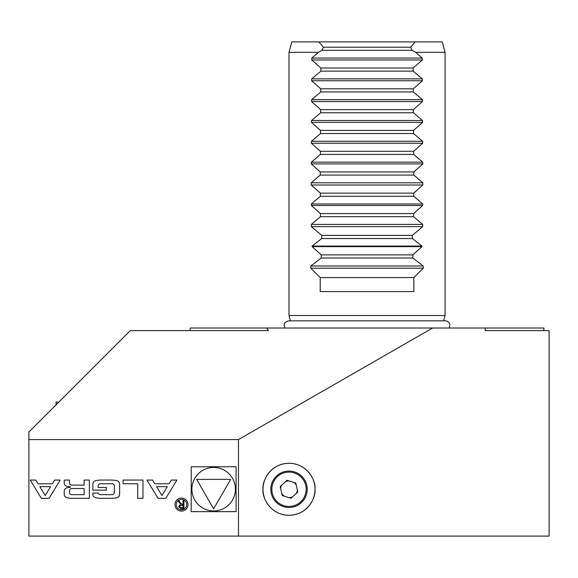 <?xml version="1.0" encoding="UTF-8"?>
<svg xmlns="http://www.w3.org/2000/svg" width="578" height="578" viewBox="0 0 578 578"><rect width="100%" height="100%" fill="white"/><g stroke="black" fill="none" stroke-linecap="round" stroke-linejoin="round"><path stroke-width="0.87" d="M413.848 291.601L320.212 291.601L320.212 277.556L413.848 277.556L413.848 291.601M413.848 277.556L423.284 268.192L423.168 265.988L310.892 265.988L310.776 268.192L320.212 277.556M412.851 257.998L321.209 257.998L321.209 254.876L412.851 254.876L412.851 257.998L423.168 265.988M412.851 254.876L421.933 246.625L312.127 246.625L321.209 254.876M421.933 246.625L421.947 246.076L312.113 246.076L312.127 246.625M412.381 238.533L321.679 238.533L321.78 235.412L412.28 235.412L412.381 238.533L421.947 246.076M312.113 246.076L321.679 238.533M412.28 235.412L422.713 226.627L311.347 226.627L321.78 235.412M422.713 226.627L422.691 224.423L311.369 224.423L311.347 226.627M413.653 216.692L320.407 216.692L320.407 213.571L413.653 213.571L413.653 216.692L422.691 224.423M311.369 224.423L320.407 216.692M413.653 213.571L422.713 205.508L311.347 205.508L320.407 213.571M413.725 196.26L320.335 196.26L320.335 193.139L413.725 193.139L413.725 196.26L422.742 203.991L311.318 203.991L311.347 205.508M413.725 193.139L422.858 185.011L422.836 182.807L311.224 182.807L311.202 185.011L320.335 193.139M413.848 175.076L320.212 175.076L320.212 171.955L413.848 171.955L413.848 175.076L422.836 182.807M311.224 182.807L320.212 175.076M413.848 171.955L422.858 163.892L311.202 163.892L320.212 171.955M422.858 163.892L422.699 162.143L311.361 162.143L311.202 163.892M413.66 154.413L320.4 154.413L320.4 151.292L413.66 151.292L413.66 154.413L422.699 162.143M311.361 162.143L320.4 154.413M413.66 151.292L422.72 143.228L311.34 143.228L320.4 151.292M422.72 143.228L422.619 141.27L311.441 141.27L311.34 143.228M413.552 133.54L320.508 133.54L320.508 130.418L413.552 130.418L413.552 133.54L422.619 141.27M311.441 141.27L320.508 133.54M413.552 130.418L422.641 122.355L311.419 122.355L320.508 130.418M422.641 122.355L422.511 120.491L311.549 120.491L311.419 122.355M413.407 112.761L320.653 112.761L320.653 109.639L413.407 109.639L413.407 112.761L422.511 120.491M311.549 120.491L320.653 112.761M413.407 109.639L422.532 101.576L311.528 101.576L320.653 109.639M422.532 101.576L422.417 99.669L311.643 99.669L311.528 101.576M413.284 91.938L320.776 91.938L320.776 88.817L413.284 88.817L413.284 91.938L422.417 99.669M311.643 99.669L320.776 91.938M413.284 88.817L422.439 80.754L311.621 80.754L320.776 88.817M422.439 80.754L422.323 78.868L311.737 78.868L311.621 80.754M413.147 71.137L320.913 71.137L320.913 68.016L413.147 68.016L413.147 71.137L422.323 78.868M311.737 78.868L320.913 71.137M413.147 68.016L422.345 59.953L311.715 59.953L320.913 68.016M415.149 41.905L410.655 47.208L412.107 50.329L415.661 52.309L445.06 52.309L442.271 41.905L291.789 41.905L289 52.309L289 315.53L445.06 315.53L443.637 320.833M318.911 41.905L323.405 47.208L410.655 47.208M412.107 50.329L321.953 50.329L323.405 47.208M415.661 52.309L422.222 58.06L311.838 58.06L318.399 52.309L289 52.309M318.399 52.309L321.953 50.329M311.838 58.06L311.715 59.953M422.345 59.953L422.222 58.06M422.713 205.508L422.742 203.991M310.892 265.988L321.209 257.998M311.318 203.991L320.335 196.26M238.476 439.569L432.619 328.015L543.898 328.015L543.898 330.616L549.1 330.616L549.1 536.095L238.476 536.095L238.476 439.569L28.9 439.569L28.9 432.055L130.339 330.616L190.162 330.616L190.162 328.015L266.696 328.015L268.481 330.616L130.339 330.616M238.476 536.095L28.9 536.095L28.9 439.569M262.99 489.277A26.01 26.01 0 0 0 302.005 511.805A26.01 26.01 0 0 0 302.005 466.749A26.01 26.01 0 0 0 262.99 489.277C261.942 481.669 269.745 463.621 289 463.267C308.255 463.621 316.058 481.669 315.01 489.277C316.058 496.885 308.255 514.933 289 515.287C269.745 514.933 261.942 496.885 262.99 489.277M549.1 330.616L485.253 330.616L485.253 328.015M432.619 328.015L266.696 328.015M291.016 498.279L282.216 495.527L280.2 486.524L286.984 480.275L295.784 483.027L297.8 492.03L291.016 498.279M271.234 493.258A18.207 18.207 0 0 1 294.433 471.901A18.207 18.207 0 0 1 301.333 502.672A18.207 18.207 0 0 1 271.234 493.258M281.753 493.482A8.374 8.374 0 0 0 284.21 496.148M289.022 497.651A8.374 8.374 0 0 0 292.555 496.856M296.261 493.446A8.374 8.374 0 0 0 297.345 489.985M296.247 485.072A8.374 8.374 0 0 0 293.79 482.406M288.978 480.903A8.374 8.374 0 0 0 285.445 481.698M281.739 485.108A8.374 8.374 0 0 0 280.655 488.569M281.891 494.089A8.583 8.583 0 0 0 283.617 495.96A8.583 8.583 0 0 1 281.891 494.089M289.614 497.839A8.583 8.583 0 0 0 292.1 497.282A8.583 8.583 0 0 1 289.614 497.839M296.724 493.027A8.583 8.583 0 0 0 297.482 490.592A8.583 8.583 0 0 1 296.724 493.027M296.109 484.465A8.583 8.583 0 0 0 294.383 482.594A8.583 8.583 0 0 1 296.109 484.465M288.386 480.715A8.583 8.583 0 0 0 285.9 481.272A8.583 8.583 0 0 1 288.386 480.715M281.276 485.527A8.583 8.583 0 0 0 280.518 487.962A8.583 8.583 0 0 1 281.276 485.527M156.559 486.662L161.941 495.527L167.331 486.662L156.559 486.662M158.083 498.337L146.971 480.065L152.541 480.065L154.803 483.779L169.087 483.779L171.348 480.065L176.919 480.065L165.807 498.337L158.083 498.337M142.961 498.337L137.687 498.337L137.687 483.743L123.1 483.743L123.1 480.065L142.961 480.065L142.961 498.337M60.191 480.065L49.087 498.337L41.363 498.337L30.251 480.065L35.822 480.065L38.076 483.779L52.367 483.779L54.621 480.065L60.191 480.065M45.221 495.527L50.611 486.662L39.831 486.662L45.221 495.527M236.084 511.638L191.202 511.638L191.202 466.757L236.084 466.757L236.084 511.638M191.889 489.198A21.762 21.762 0 0 0 224.524 508.048A21.762 21.762 0 0 0 224.524 470.355A21.762 21.762 0 0 0 191.889 489.198M196.643 479.386L230.644 479.386L213.643 508.828L196.643 479.386M112.074 483.743L100.399 483.743A2.269 2.269 0 0 0 98.13 486.019L98.13 487.492L106.352 487.492L106.352 490.115L92.856 490.115L92.856 484.162A3.562 3.562 0 0 1 95.637 480.679A25.316 25.316 0 0 1 101.193 480.065L111.279 480.065A25.316 25.316 0 0 1 116.835 480.679A3.562 3.562 0 0 1 119.617 484.162L119.617 494.241A3.562 3.562 0 0 1 116.835 497.716A25.316 25.316 0 0 1 111.279 498.337L101.193 498.337A25.316 25.316 0 0 1 95.637 497.716A3.562 3.562 0 0 1 92.856 494.241L92.856 493.063L98.231 493.063A2.269 2.269 0 0 0 100.399 494.652L112.074 494.652A2.269 2.269 0 0 0 114.343 492.384L114.343 486.019A2.269 2.269 0 0 0 112.074 483.743M71.751 488.518L84.099 488.518L84.099 494.652L71.751 494.652A2.269 2.269 0 0 1 69.476 492.384L69.476 490.794A2.269 2.269 0 0 1 71.751 488.518M66.99 487.825A25.316 25.316 0 0 1 70.379 487.305L70.379 486.849A25.316 25.316 0 0 1 66.99 486.329A3.562 3.562 0 0 1 64.209 482.847L64.209 480.065L69.476 480.065L69.476 482.832A2.269 2.269 0 0 0 71.751 485.108L84.099 485.108L84.099 480.065L89.373 480.065L89.373 498.337L72.546 498.337A25.316 25.316 0 0 1 66.99 497.716A3.562 3.562 0 0 1 64.209 494.241L64.209 491.307A3.562 3.562 0 0 1 66.99 487.825M176.261 504.594A5.202 5.202 0 0 0 184.064 509.102A5.202 5.202 0 0 0 184.064 500.093A5.202 5.202 0 0 0 176.261 504.594M174.961 504.594A6.503 6.503 0 0 0 184.714 510.23A6.503 6.503 0 0 0 184.714 498.966A6.503 6.503 0 0 0 174.961 504.594M178.602 506.523L180.473 504.305L178.082 500.714L179.028 500.714L179.953 502.427L182.012 504.254L183.074 504.254L183.074 500.714L183.912 500.714L183.912 508.727L180.965 508.727L178.602 506.523M183.074 505.186L181.124 505.186L179.433 506.516L180.907 507.795L183.074 507.795L183.074 505.186M58.768 402.187L56.088 401.963L56.088 404.867M423.284 268.192L310.776 268.192M422.858 185.011L311.202 185.011M272.252 493.034A17.167 17.167 0 0 0 300.625 501.906A17.167 17.167 0 0 0 294.123 472.891A17.167 17.167 0 0 0 272.252 493.034M290.423 320.833L289 315.53M445.06 52.309L445.06 315.53M284.925 328.015L284.159 325.465C283.863 323.312 285.402 321.773 288.79 320.833L445.27 320.833C448.08 321.108 449.626 322.654 449.901 325.465L449.135 328.015"/></g></svg>
